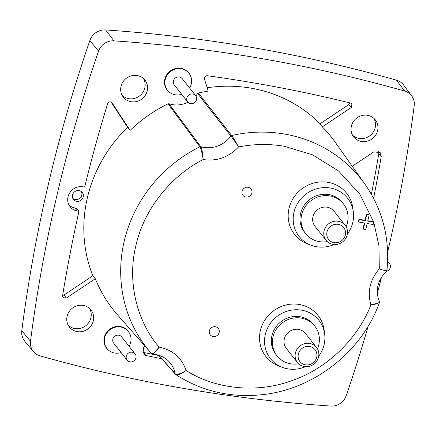 <?xml version="1.0" encoding="UTF-8"?>
<svg xmlns="http://www.w3.org/2000/svg" width="436" height="436" viewBox="0 0 436 436"><rect width="100%" height="100%" fill="white"/><g stroke="black" fill="none" stroke-linecap="round" stroke-linejoin="round"><path stroke-width="0.65" d="M198.407 93.037L197.606 93.593L230.884 136.021A1.264 1.183 -38 0 1 231.663 135.503A136.43 128.44 -38.3 0 1 284.506 134.037A136.43 128.44 -38.3 0 1 364.927 184.145L335.328 142.381A139.079 130.942 141.7 0 0 322.313 126.887L351.334 107.479L351.939 103.828L350.762 103.114A1462.322 1376.73 141.7 0 0 207.291 75.739C205.171 75.848 204.222 76.938 204.44 78.998L208.228 91.102A139.079 130.942 141.7 0 0 198.407 93.037L231.663 135.503C233.342 137.662 235.62 141.487 238.514 146.981C235.996 142.795 231.854 137.187 230.884 136.021A27.054 25.468 -38.3 0 1 200.816 146.709L169.032 103.752L168.078 103.817A139.079 130.942 141.7 0 0 130.119 130.375L111.943 102.629M152.84 354.179L151.036 353.035A136.43 128.44 -38.3 0 0 151.423 353.471C152.992 354.435 155.565 352.332 159.14 347.149L152.862 354.179L155.641 354.506C161.287 355.542 165.925 358.098 169.555 362.18A27.054 25.468 -38.3 0 1 175.136 373.69L158.889 355.291M368.273 325.932A1488.035 1400.944 -38.3 0 1 346.151 395.768A14.677 13.821 -38.3 0 1 330.766 406.058A1488.035 1400.944 -38.3 0 1 40.041 355.869A14.677 13.821 -38.3 0 1 33.419 351.601A14.677 13.821 -38.3 0 1 30.493 341.274A1488.035 1400.944 -38.3 0 1 98.541 51.148A14.677 13.821 -38.3 0 1 113.927 40.853A1488.035 1400.944 -38.3 0 1 404.652 91.042A14.677 13.821 -38.3 0 1 411.688 95.844A14.677 13.821 -38.3 0 1 414.2 105.637A1488.035 1400.944 -38.3 0 1 387.653 251.997A1488.035 1400.944 -38.3 0 1 387.631 252.079M377.598 130.658A13.761 12.955 141.7 0 0 375.091 119.617A13.761 12.955 141.7 0 0 361.597 115.622A13.761 12.955 141.7 0 0 351.383 126.129A13.761 12.955 141.7 0 0 353.498 136.67A13.761 12.955 141.7 0 0 367.063 141.248A13.761 12.955 141.7 0 0 377.598 130.658M352.484 135.078A13.663 12.867 141.7 0 0 365.673 137.94A13.663 12.867 141.7 0 0 375.178 127.694A13.663 12.867 141.7 0 0 373.777 118.265M129.203 332.701A13.761 12.955 141.7 0 0 127.961 330.908A13.761 12.955 141.7 0 0 114.466 326.913A13.761 12.955 141.7 0 0 104.253 337.42A13.761 12.955 141.7 0 0 106.368 347.961A13.761 12.955 141.7 0 0 109.262 350.735M189.769 74.458A13.761 12.955 141.7 0 0 188.532 72.665A13.761 12.955 141.7 0 0 175.032 68.67A13.761 12.955 141.7 0 0 164.824 79.178A13.761 12.955 141.7 0 0 166.934 89.718A13.761 12.955 141.7 0 0 169.833 92.492M147.226 90.884A13.761 12.955 141.7 0 0 144.725 79.848A13.761 12.955 141.7 0 0 131.225 75.853A13.761 12.955 141.7 0 0 121.017 86.361A13.761 12.955 141.7 0 0 123.126 96.901A13.761 12.955 141.7 0 0 136.697 101.479A13.761 12.955 141.7 0 0 147.226 90.884M122.118 95.31A13.663 12.867 141.7 0 0 135.302 98.171A13.663 12.867 141.7 0 0 144.806 87.925A13.663 12.867 141.7 0 0 143.411 78.496M93.304 320.782A13.761 12.955 141.7 0 0 90.802 309.745A13.761 12.955 141.7 0 0 77.303 305.75A13.761 12.955 141.7 0 0 67.095 316.258A13.761 12.955 141.7 0 0 69.204 326.798A13.761 12.955 141.7 0 0 82.775 331.376A13.761 12.955 141.7 0 0 93.304 320.782M68.196 325.207A13.663 12.867 141.7 0 0 81.379 328.068A13.663 12.867 141.7 0 0 90.89 317.822A13.663 12.867 141.7 0 0 89.489 308.394M111.758 102.433L112.106 102.847C110.373 101.277 108.886 101.555 107.638 103.67A1462.322 1376.73 141.7 0 0 84.66 187.082L83.014 186.799A12.753 12.006 141.7 0 0 68.032 196.816A12.753 12.006 141.7 0 0 69.989 206.582A12.753 12.006 141.7 0 0 77.33 211.029L78.976 211.313A1462.322 1376.73 141.7 0 0 62.561 295.859L62.942 297.57L66.31 298.099L95.331 278.691A139.079 130.942 141.7 0 0 117.273 314.552L151.036 353.035A136.43 128.44 -38.3 0 1 199.895 146.796L168.078 103.817M68.986 204.985A12.655 11.914 141.7 0 0 75.025 207.994L77.33 211.029M121.11 352.544A13.663 12.867 -38.3 0 1 106.951 348.495A13.663 12.867 -38.3 0 1 104.662 337.78A13.663 12.867 -38.3 0 1 114.962 327.3A13.663 12.867 -38.3 0 1 128.402 331.556A13.663 12.867 -38.3 0 1 130.686 342.271A13.663 12.867 -38.3 0 1 129.056 346.271M181.681 94.301A13.663 12.867 -38.3 0 1 167.522 90.252A13.663 12.867 -38.3 0 1 165.233 79.537A13.663 12.867 -38.3 0 1 175.528 69.057A13.663 12.867 -38.3 0 1 188.973 73.313A13.663 12.867 -38.3 0 1 191.257 84.028A13.663 12.867 -38.3 0 1 189.622 88.028M83.205 196.892A5.624 5.297 141.7 0 0 82.181 192.38A5.624 5.297 141.7 0 0 76.665 190.75A5.624 5.297 141.7 0 0 72.49 195.045A5.624 5.297 141.7 0 0 73.352 199.35A5.624 5.297 141.7 0 0 78.9 201.219A5.624 5.297 141.7 0 0 83.205 196.892M72.785 198.385A5.57 5.243 141.7 0 0 81.772 195.143A5.57 5.243 141.7 0 0 81.374 191.606M127.132 360.169L113.703 343.165A5.063 4.763 -38.3 0 1 112.859 339.192A5.063 4.763 -38.3 0 1 116.668 335.311A5.063 4.763 -38.3 0 1 121.649 336.892L135.078 353.896A5.063 4.763 -38.3 0 1 135.923 357.863A5.063 4.763 -38.3 0 1 132.108 361.744A5.063 4.763 -38.3 0 1 127.132 360.169A5.063 4.763 -38.3 0 1 126.282 356.201A5.063 4.763 -38.3 0 1 130.097 352.321A5.063 4.763 -38.3 0 1 135.078 353.896M387.588 262.063A5.063 4.763 -38.3 0 1 389.462 263.464A5.063 4.763 -38.3 0 1 390.313 267.432A5.063 4.763 -38.3 0 1 386.351 271.35M187.703 101.926L174.275 84.922A5.063 4.763 -38.3 0 1 173.424 80.949A5.063 4.763 -38.3 0 1 177.239 77.068A5.063 4.763 -38.3 0 1 182.221 78.649L195.644 95.653A5.063 4.763 -38.3 0 1 196.494 99.621A5.063 4.763 -38.3 0 1 192.679 103.501A5.063 4.763 -38.3 0 1 187.703 101.926A5.063 4.763 -38.3 0 1 186.853 97.958A5.063 4.763 -38.3 0 1 190.668 94.078A5.063 4.763 -38.3 0 1 195.644 95.653M334.112 244.52A30.874 29.065 -38.3 0 1 311.157 245.245A30.874 29.065 -38.3 0 1 293.978 212.283A30.874 29.065 -38.3 0 1 324.973 187.589A30.874 29.065 -38.3 0 1 353.334 211.945A30.874 29.065 -38.3 0 1 352.773 222.436A30.874 29.065 -38.3 0 1 347.367 234.018M311.157 245.245L307.489 243.86A33.196 31.25 -38.3 0 1 289.019 208.424A33.196 31.25 -38.3 0 1 322.34 181.867A33.196 31.25 -38.3 0 1 352.838 208.054L353.334 211.945M305.456 366.681A30.874 29.065 -38.3 0 1 282.506 367.412A30.874 29.065 -38.3 0 1 265.328 334.45A30.874 29.065 -38.3 0 1 296.317 309.751A30.874 29.065 -38.3 0 1 324.684 334.107A30.874 29.065 -38.3 0 1 324.122 344.598A30.874 29.065 -38.3 0 1 318.716 356.185M282.506 367.412L278.838 366.022A33.196 31.25 -38.3 0 1 260.368 330.586A33.196 31.25 -38.3 0 1 293.69 304.028A33.196 31.25 -38.3 0 1 324.188 330.216L324.684 334.107M242.089 191.311A5.139 4.84 -38.3 0 1 245.904 187.387A5.139 4.84 -38.3 0 1 250.945 188.881A5.139 4.84 -38.3 0 1 251.877 193.001A5.139 4.84 -38.3 0 1 247.948 196.958A5.139 4.84 -38.3 0 1 242.879 195.246A5.139 4.84 -38.3 0 1 242.089 191.311M209.378 330.788A5.139 4.84 -38.3 0 1 213.188 326.864A5.139 4.84 -38.3 0 1 218.229 328.357A5.139 4.84 -38.3 0 1 219.166 332.477A5.139 4.84 -38.3 0 1 215.231 336.434A5.139 4.84 -38.3 0 1 210.163 334.728A5.139 4.84 -38.3 0 1 209.378 330.788M327.262 241.609A24.04 22.634 -38.3 0 1 305.669 233.674A24.04 22.634 -38.3 0 1 301.647 214.823A24.04 22.634 -38.3 0 1 319.762 196.391A24.04 22.634 -38.3 0 1 343.41 203.879A24.04 22.634 -38.3 0 1 347.432 222.725A24.04 22.634 -38.3 0 1 346.119 226.72M305.669 233.674L304.611 232.334A24.04 22.634 -38.3 0 1 300.589 213.482A24.04 22.634 -38.3 0 1 318.705 195.05A24.04 22.634 -38.3 0 1 342.353 202.538L343.41 203.879M298.606 363.771A24.04 22.634 -38.3 0 1 277.018 355.836A24.04 22.634 -38.3 0 1 272.996 336.984A24.04 22.634 -38.3 0 1 291.106 318.553A24.04 22.634 -38.3 0 1 314.754 326.041A24.04 22.634 -38.3 0 1 318.776 344.892A24.04 22.634 -38.3 0 1 317.463 348.882M277.018 355.836L275.961 354.495A24.04 22.634 -38.3 0 1 271.939 335.649A24.04 22.634 -38.3 0 1 290.049 317.212A24.04 22.634 -38.3 0 1 313.697 324.7L314.754 326.041M326.106 240.361L315.005 226.3A12.148 11.434 -38.3 0 1 312.972 216.779A12.148 11.434 -38.3 0 1 322.122 207.465A12.148 11.434 -38.3 0 1 334.074 211.247L345.176 225.308A12.148 11.434 -38.3 0 1 347.209 234.83A12.148 11.434 -38.3 0 1 338.053 244.144A12.148 11.434 -38.3 0 1 326.106 240.361A12.148 11.434 -38.3 0 1 324.073 230.84A12.148 11.434 -38.3 0 1 333.224 221.526A12.148 11.434 -38.3 0 1 345.176 225.308M297.456 362.523L286.354 348.468A12.148 11.434 -38.3 0 1 284.321 338.941A12.148 11.434 -38.3 0 1 293.472 329.627A12.148 11.434 -38.3 0 1 305.418 333.409L316.52 347.47A12.148 11.434 -38.3 0 1 318.553 356.997A12.148 11.434 -38.3 0 1 309.402 366.311A12.148 11.434 -38.3 0 1 297.456 362.523A12.148 11.434 -38.3 0 1 295.423 353.002A12.148 11.434 -38.3 0 1 304.573 343.688A12.148 11.434 -38.3 0 1 316.52 347.47M345.328 235.086A9.619 9.052 -38.3 0 1 334.025 242.645A9.619 9.052 -38.3 0 1 327.011 231.925A9.619 9.052 -38.3 0 1 338.314 224.366A9.619 9.052 -38.3 0 1 345.328 235.086M316.672 357.248A9.619 9.052 -38.3 0 1 305.374 364.807A9.619 9.052 -38.3 0 1 298.36 354.087A9.619 9.052 -38.3 0 1 309.658 346.527A9.619 9.052 -38.3 0 1 316.672 357.248M33.419 351.601L24.798 341.246A15.026 14.148 -38.3 0 1 21.8 330.673A1488.384 1401.271 -38.3 0 1 89.865 40.477A15.026 14.148 -38.3 0 1 105.616 29.942A1488.384 1401.271 -38.3 0 1 396.411 80.142A15.026 14.148 -38.3 0 1 403.611 85.053L411.688 95.844M381.527 277.105A1488.035 1400.944 -38.3 0 1 377.303 293.401M197.606 93.593A24.4 22.972 -38.3 0 1 195.846 95.925M187.927 102.193A24.4 22.972 -38.3 0 1 169.032 103.752M373.598 198.336A1462.322 1376.73 141.7 0 0 381.244 156.415L380.159 152.556L373.75 151.908L352.266 166.28M144.921 346.064L143.531 347.606L143.041 353.694L145.858 355.509A1462.322 1376.73 141.7 0 0 161.642 358.659M111.022 101.975L127.617 127.345L130.119 130.375M127.617 127.345A139.275 131.122 141.7 0 0 92.808 275.77L95.331 278.691M322.313 126.887L320.084 123.77A139.275 131.122 141.7 0 0 207.182 87.767M351.334 107.479L348.784 104.575L320.084 123.77M378.639 151.439L378.791 153.668L381.244 156.415M371.396 194.293A1462.224 1376.637 141.7 0 0 378.791 153.668M145.858 355.509L143.711 352.506A1462.224 1376.637 141.7 0 0 158.878 355.531M143.711 352.506L142.283 351.961M92.808 275.77L64.108 294.959L62.637 295.406M78.976 211.313L76.763 208.294L75.025 207.994M158.573 355.193L175.403 374.235A1.264 1.188 138.5 0 1 175.136 373.69C176.002 375.292 181.872 373.559 186.09 370.48C181.719 357.787 172.847 350.032 159.478 347.209L159.14 347.149C138.893 324.062 126.293 284.604 135.912 245.544C144.654 206.337 174.062 174.128 203.143 159.554C202.233 153.352 201.154 149.101 199.895 146.796A1.264 1.183 143.4 0 1 200.816 146.709C201.917 147.826 202.827 154.589 203.143 159.554C216.861 161.527 228.649 157.336 238.514 146.981C253.91 143.929 269.181 143.695 284.332 146.283L312.427 154.796L338.592 170.966L359.798 194.134L373.712 222.115M348.784 104.575L349.906 102.907M379.358 302.764L379.298 301.336C375.091 290.474 377.494 280.43 386.509 271.203L379.304 268.881C384.961 270.783 387.451 271.088 386.781 269.802M175.861 374.633C201.764 391.277 230.508 397.964 262.096 394.694C313.849 389.446 361.869 351.803 379.347 302.797L370.883 304.791C376.023 304.541 380.623 302.557 379.195 301.151M373.734 222.186L378.938 245.74L379.304 268.881C370.017 279.732 367.21 291.7 370.883 304.791C359.673 334.826 330.613 367.341 291.935 380.633C253.518 394.749 211.967 387.337 186.09 370.48C181.005 374.355 177.517 375.668 175.626 374.426M367.799 220.769L373.439 221.744L373.745 222.158L373.183 224.535L367.161 223.499L365.75 229.51L363.368 229.096L364.774 223.085L358.752 222.044L359.308 219.668L365.335 220.703L366.747 214.692L369.128 215.106L367.717 221.117L373.745 222.158M363.368 229.096L363.035 228.704L364.371 223.014M358.752 222.044L358.419 221.651L358.981 219.248L365.008 220.289L366.42 214.278L368.829 214.692L369.128 215.106M366.42 214.278L366.747 214.692M365.008 220.289L365.335 220.703M358.981 219.248L359.308 219.668M113.927 40.853L105.616 29.942M89.865 40.477L98.541 51.148M21.8 330.673L30.493 341.274M396.411 80.142L404.652 91.042M64.108 294.959L66.31 298.099M105.55 346.724L106.951 348.495M166.121 88.481L167.522 90.252M127.35 330.226L128.402 331.556M187.921 71.984L188.973 73.313M386.977 270.276C390.018 238.503 382.666 209.792 364.927 184.145M386.977 270.282L386.514 271.197M175.403 374.235L175.855 374.628M387.626 261.131L389.462 263.464"/></g></svg>
